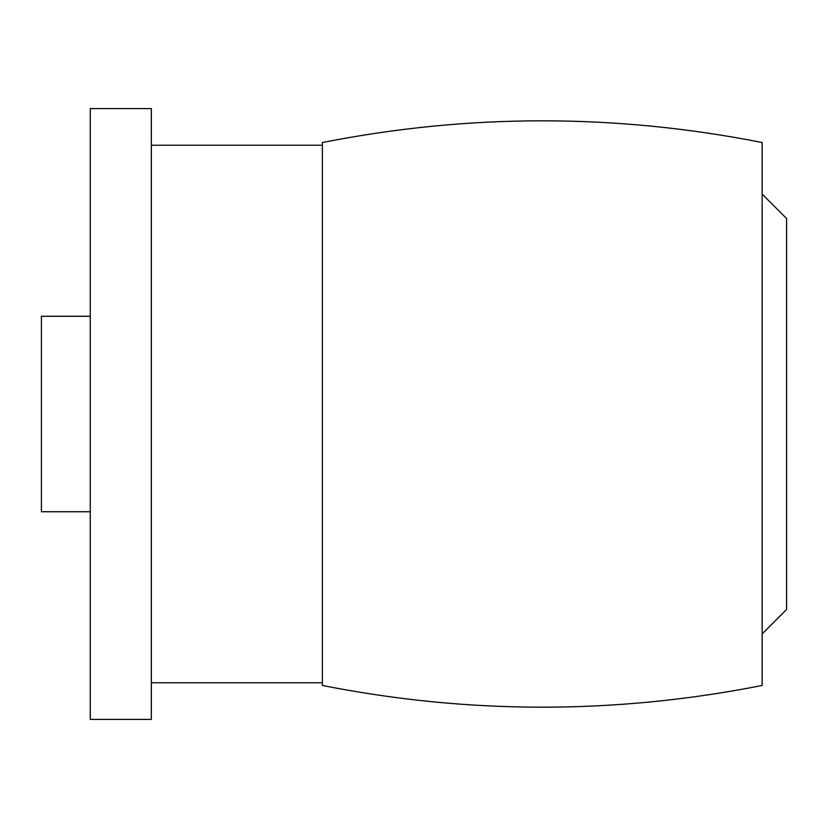 <?xml version="1.0" encoding="UTF-8"?>
<svg xmlns="http://www.w3.org/2000/svg" width="828" height="828" viewBox="0 0 828 828"><rect width="100%" height="100%" fill="white"/><g stroke="black" fill="none" stroke-linecap="round" stroke-linejoin="round"><path stroke-width="1.24" d="M90.262 719.408L151.348 719.408L151.348 108.592L90.262 108.592L90.262 719.408M762.164 633.896L786.6 609.46L786.6 218.54L762.164 194.104M90.262 511.735L41.4 511.735L41.4 316.265L90.262 316.265M762.164 142.53L762.164 685.47C615.566 714.419 468.969 714.419 322.382 685.47L322.382 142.53C468.969 113.581 615.566 113.581 762.164 142.53M322.382 145.242L151.348 145.242M322.382 682.758L151.348 682.758"/></g></svg>
